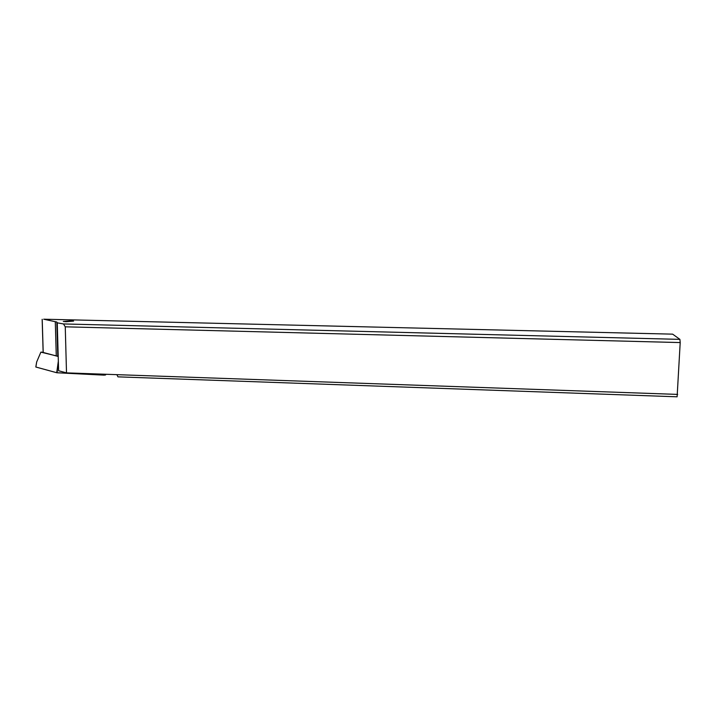 <?xml version="1.0" encoding="UTF-8"?>
<svg xmlns="http://www.w3.org/2000/svg" width="716" height="716" viewBox="0 0 716 716"><rect width="100%" height="100%" fill="white"/><g stroke="black" fill="none" stroke-linecap="round" stroke-linejoin="round"><path stroke-width="1.07" d="M57.862 356.255L40.875 352.138L36.659 362.01L35.881 367.031L56.886 372.759L104.088 375.139L105.61 374.942L105.458 374.253M40.875 352.138L43.148 352.236M105.395 374.253L105.538 374.916L104.088 375.139L56.716 372.723L58.336 361.195M57.253 322.827L56.815 322.03L43.694 319.202L672.628 334.148L679.914 339.366L63.491 323.945L57.253 322.827L58.614 370.754L66.507 372.875L65.254 326.818L680.2 342.57L679.914 339.366M66.132 321.726L73.605 321.09L70.741 320.831L63.277 321.466L66.132 321.726M43.211 352.469L58.202 356.47M66.507 372.875L116.869 374.656L117.97 376.858L677.112 396.807L680.2 342.57M116.869 374.656L677.667 394.409M63.491 323.945L65.254 326.818M56.716 372.723L35.881 367.031M57.522 367.505L57.128 372.776M104.088 375.139L104.16 374.208M56.269 355.709L55.293 321.663M42.208 319.327L43.211 352.558M36.659 362.01L35.818 367.004M42.154 319.318L43.157 352.541M56.815 322.03L57.781 356.21"/></g></svg>
